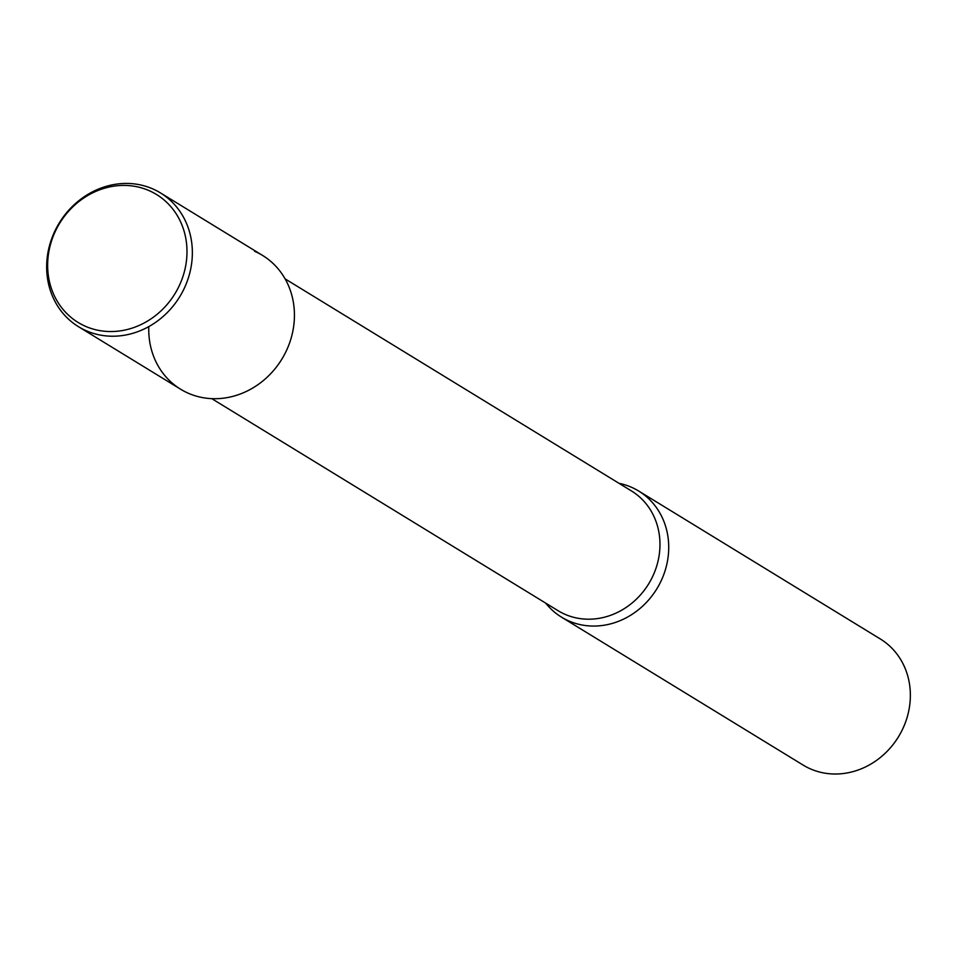 <?xml version="1.0" encoding="UTF-8"?>
<svg xmlns="http://www.w3.org/2000/svg" width="957" height="957" viewBox="0 0 957 957"><rect width="100%" height="100%" fill="white"/><g stroke="black" fill="none" stroke-linecap="round" stroke-linejoin="round"><path stroke-width="1.44" d="M148.79 326.6A78.45 70.627 -58.5 0 0 208.435 398.423A78.45 70.627 -58.5 0 0 290.605 339.902A78.45 70.627 -58.5 0 0 254.562 251.272M545.681 603.113A73.928 66.559 -58.5 0 0 561.472 617.121A73.928 66.559 -58.5 0 0 656.837 588.83A73.928 66.559 -58.5 0 0 638.678 491.025A73.928 66.559 -58.5 0 0 631.153 487.125A73.928 66.559 -58.5 0 0 619.023 483.321M561.472 617.121L803.114 765.074A73.928 66.559 -58.5 0 0 898.479 736.782A73.928 66.559 -58.5 0 0 880.32 638.977L638.678 491.025M148.861 190.527A75.041 67.552 -58.5 0 0 47.742 269.192A75.041 67.552 -58.5 0 0 155.345 315.714A75.041 67.552 -58.5 0 0 148.861 190.527M152.486 188.78A78.45 70.627 -58.5 0 0 56.786 227.276A78.45 70.627 -58.5 0 0 78.546 326.732A78.45 70.627 -58.5 0 0 179.749 296.706A78.45 70.627 -58.5 0 0 160.477 192.919A78.45 70.627 -58.5 0 0 152.486 188.78M78.546 326.732L180.622 389.224A78.45 70.627 -58.5 0 0 281.825 359.21A78.45 70.627 -58.5 0 0 262.553 255.423L160.477 192.919M211.76 398.65L558.087 610.71A70.232 63.234 -58.5 0 0 648.69 583.83A70.232 63.234 -58.5 0 0 631.441 490.929L285.102 278.87"/></g></svg>
